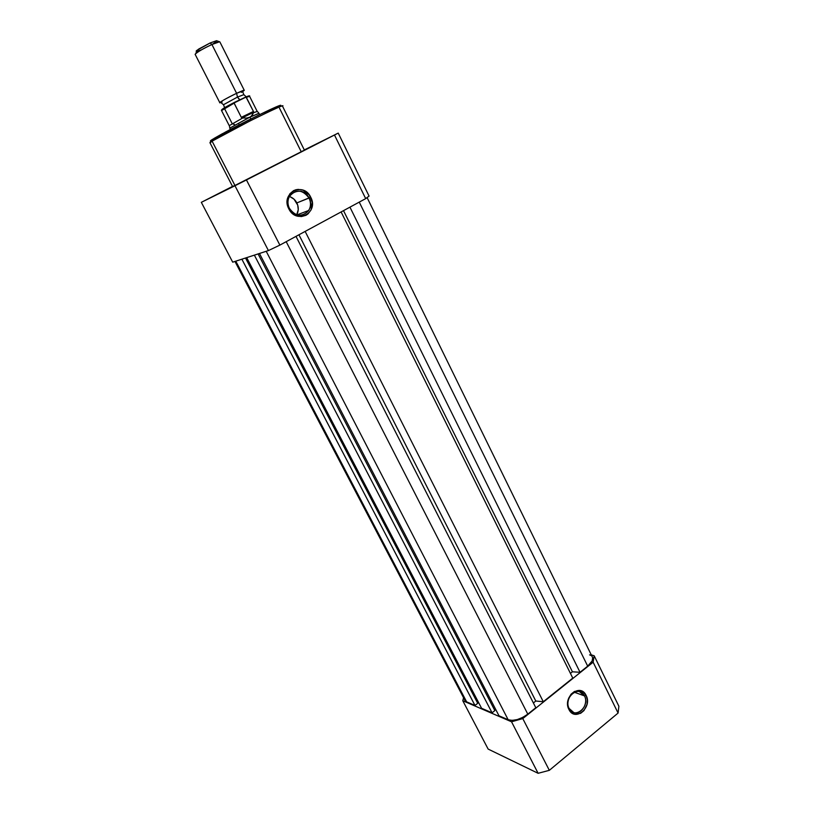 <?xml version="1.0" encoding="UTF-8"?>
<svg xmlns="http://www.w3.org/2000/svg" width="814" height="814" viewBox="0 0 814 814"><rect width="100%" height="100%" fill="white"/><g stroke="black" fill="none" stroke-linecap="round" stroke-linejoin="round"><path stroke-width="1.22" d="M569.088 708.414C574.369 719.902 590.415 706.715 584.493 695.899L586.121 695.431C592.745 707.529 574.816 722.283 568.905 709.432L569.088 708.414C564.957 701.047 572.242 689.326 579.466 691.615L584.493 695.899C588.654 703.367 581.115 715.211 573.809 712.576L569.088 708.414L568.905 709.432L568.111 707.397L567.643 702.818L568.681 698.168L571.082 694.189L574.45 691.462L580.199 690.567L583.628 692.226L586.121 695.431L587.321 699.674L587.036 704.334L583.974 710.581L580.626 713.318L574.898 714.265L571.438 712.637L568.905 709.432C562.199 697.16 580.382 682.549 586.121 695.431L584.493 695.899L574.297 692.226L584.493 695.899C579.344 684.381 563.105 697.456 569.088 708.414M594.169 655.769L591.279 654.883L594.169 655.769L618.884 706.247L618.08 713.054L593.131 662.209L594.169 655.769L593.131 662.209L522.781 718.589L593.131 662.209L618.08 713.054L549.328 770.329L618.08 713.054L618.884 706.247L594.169 655.769M463.573 697.72L462.779 700.742L511.538 721.784L522.781 718.589L549.328 770.329L538.115 773.3L511.538 721.784L462.779 700.742L488.135 749.073L538.115 773.3L488.135 749.073L462.779 700.742L463.573 697.72M511.538 721.784L538.115 773.3L549.328 770.329L522.781 718.589L511.538 721.784M587.698 666.157C592.297 662.23 593.721 658.953 591.981 656.328L592.673 657.783L592.175 660.907L587.698 666.157L359.249 202.106L587.698 666.157L580.036 672.293L587.698 666.157M349.939 207.153L580.036 672.293L349.939 207.153M343.508 210.633L572.415 671.794L580.036 672.293L572.415 671.794L343.508 210.633M570.431 673.371L572.415 671.794L570.431 673.371M572.781 678.103L341.107 211.935L572.781 678.103L543.294 701.729L572.781 678.103M305.148 231.42L543.294 701.729L305.148 231.42M298.942 234.778L535.795 701.027L543.294 701.729L535.795 701.027L533.384 702.95L535.795 701.027L298.942 234.778M535.805 707.722L296.001 236.375L535.805 707.722L527.798 714.143L535.805 707.722M286.202 241.687L527.798 714.143L286.202 241.687M508.16 719.739C513.817 721.326 520.36 719.464 527.798 714.143L522.802 717.368L517.307 719.566L512.148 720.39L508.16 719.739L266.209 251.282L508.16 719.739L498.992 715.791L508.16 719.739M259.463 253.48L498.992 715.791L259.463 253.48M494.495 709.93L495.533 709.116L494.495 709.93M258.089 253.927L494.851 710.602L258.089 253.927M254.365 255.138L492.053 712.799L494.851 710.602L492.053 712.799L254.365 255.138M246.693 257.631L481.583 708.292L492.053 712.799L481.583 708.292L246.693 257.631M477.391 702.675L478.286 701.973L477.391 702.675M245.513 258.007L477.726 703.306L245.513 258.007M241.87 259.198L474.979 705.453L477.726 703.306L474.979 705.453L241.87 259.198M235.785 261.172L466.626 701.851L474.979 705.453L466.626 701.851L235.785 261.172M464.56 699.613L466.626 701.851L464.56 699.613M589.59 654.853L591.096 655.545M254.1 175.946L239.438 183.404L254.1 175.946M224.298 190.669L210.49 197.69L224.288 190.7M327.92 138.319L313.878 145.462L327.92 138.319M290.211 196.805L294.047 199.196L297.721 205.108L298.25 209.717L296.703 214.835C298.738 211.05 298.789 207.071 296.845 202.92L309.045 198.036C311.05 202.401 310.958 206.542 308.76 210.45C302.198 217.491 295.747 216.809 289.438 208.415C287.495 204.304 287.474 200.325 289.377 196.5C295.94 188.889 302.493 189.397 309.045 198.036C302.472 183.638 281.776 194.424 289.438 208.415L288.807 208.822C280.24 193.162 303.398 181.125 310.724 197.222L296.845 202.92C295.146 199.684 292.653 197.558 289.367 196.52M210.063 142.959L212.088 141.158L212.596 139.316L212.088 141.158L209.92 142.674L211.986 140.028C217.877 136.111 228.113 130.454 242.694 123.077L264.794 112.139C269.739 109.951 272.263 107.855 282.509 105.901M212.383 139.448C210.47 140.629 209.951 141.158 210.816 141.046L210.643 141.076M279.517 108.231L301.2 151.699L304.589 150.071L234.951 185.47L212.088 141.158L234.951 185.47L232.377 186.691M209.92 142.674L232.611 186.599L234.951 185.47L304.405 150.132L282.519 106.196C288.756 101.282 224.613 133.089 212.088 141.158L250.224 120.818C273.748 109.239 284.513 104.365 282.519 106.196M338.227 133.099L304.304 149.939L338.227 133.099L369.068 196.072L365.69 198.626L279.874 245.106L268.417 250.57L232.712 262.169L268.417 250.57L234.971 185.745L338.227 133.099L246.449 179.945L279.874 245.106L365.69 198.626L334.503 135.053L365.69 198.626L369.068 196.072L338.227 133.099M232.509 186.406L201.323 202.33L234.971 185.745L201.323 202.33L232.712 262.169L201.323 202.33L232.509 186.406M232.611 186.559L234.086 185.775M288.807 208.822L287.189 200.966L289.835 193.803L293.579 190.649L295.848 189.764L298.26 189.387L303.164 190.201L309.31 194.933L312.25 202.35L311.019 209.981L308.018 213.909L306.013 215.283L301.363 216.585L296.449 215.822L292.043 213.095L288.807 208.822L289.438 208.415C296.204 222.822 316.615 211.833 309.045 198.036L310.724 197.222C319.18 212.637 296.388 224.918 288.807 208.822M210.795 140.537L211.528 140.008M213.99 138.461L222.578 133.608M225.386 132.092L259.351 114.723L280.311 105.311M279.945 106.125L279.019 106.746M280.81 105.301C280.291 104.731 268.895 109.982 246.611 121.052L212.596 139.316M234.971 185.745L268.417 250.57L279.874 245.106L246.449 179.945L234.971 185.745M221.174 102.411C215.547 104.538 226.485 98.077 236.609 93.315L237.464 97.08L223.555 104.68L237.464 97.08L236.609 93.315C244.76 89.571 246.347 89.255 241.392 92.369M243.752 94.689L237.464 97.08L243.752 94.689M220.421 102.656L219.77 102.605C221.896 100.844 227.513 97.751 236.609 93.315L211.915 44.505C202.666 48.891 197.08 52.157 195.126 54.324L195.93 53.439C199.288 50.885 204.619 47.914 211.915 44.505L210.114 42.979L196.744 50.458L196.469 51.475L196.164 51.038L198.779 49.013L210.114 42.979L211.915 44.505L219.587 41.779L216.555 40.7L210.114 42.979L216.616 40.7M239.855 99.766L237.464 97.08L239.357 99.511M259.574 114.611L258.933 113.329L249.929 117.175L258.984 113.258L257.265 111.355L253.408 112.8L252.238 115.364L249.929 117.175L250.824 118.936L249.929 117.175L229.752 128.144L251.221 116.371L253.663 112.281L241.972 117.959L246.683 118.061L249.929 117.175L246.683 118.061L241.972 117.959L253.663 112.281L253.459 111.437L241.3 117.328L241.972 117.959L241.3 117.328L253.459 111.437L246.021 97.1L234.076 102.961L241.3 117.328L234.106 103.154L221.54 110.582M299.603 215.374L298.982 214.133L299.603 215.374M232.926 103.144L221.723 109.829M248.667 95.93L246.296 96.754M224.918 109.381L231.99 123.25M233.15 124.054L234.554 124.583M245.696 97.09L234.646 102.269L221.5 110.378M229.334 125.61L242.765 117.959L229.334 125.61M257.143 111.304L249.613 96.347L246.327 97.314L253.459 111.437L253.408 112.8L257.214 111.426M239.194 124.837L238.828 124.115M246.276 97.232L249.572 96.398M234.798 102.188C224.695 107.428 220.543 109.931 222.354 109.707M197.039 51.394L201.068 49.969M212.546 44.17L216.209 41.707M244.21 90.201L219.953 42.084C219.963 41.321 217.287 42.125 211.915 44.505L236.609 93.315L244.292 90.364M591.981 656.328L367.104 197.609M465.221 700.874L234.951 261.447M296.937 214.906L308.76 210.45M222.09 102.055L221.215 102.829L223.494 104.762L224.511 107.346L225.336 107.255M242.826 92.043L243.752 94.475M195.126 54.324L219.77 102.605M195.93 53.439L196.744 50.458M246.174 96.805L243.824 94.607M229.68 128.012L230.403 129.416M229.161 125.498L221.459 110.419C220.95 109.788 225.346 107.082 234.646 102.269M229.283 125.387L229.813 127.9M249.593 96.184C250.142 95.503 248.738 95.828 245.38 97.161"/></g></svg>
